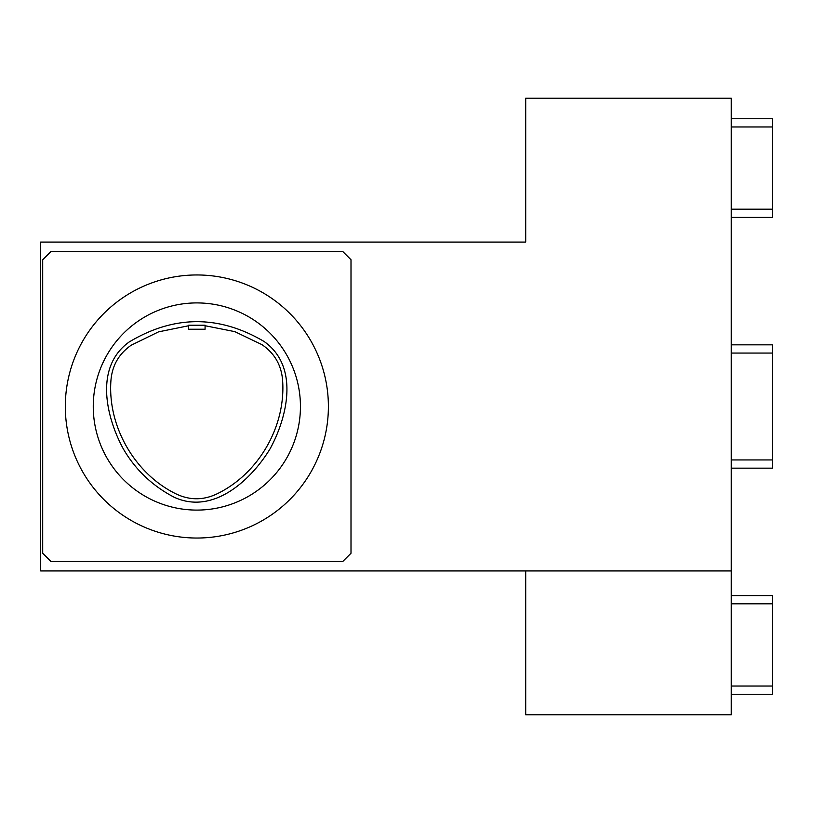 <?xml version="1.0" encoding="UTF-8"?>
<svg xmlns="http://www.w3.org/2000/svg" width="813" height="813" viewBox="0 0 813 813"><rect width="100%" height="100%" fill="white"/><g stroke="black" fill="none" stroke-linecap="round" stroke-linejoin="round"><path stroke-width="1.22" d="M188.636 325.23L205.079 325.21L205.079 329.224L188.636 329.224L188.636 325.23M205.079 325.728L234.835 331.643L261.949 344.651C274.438 353.167 281.308 364.956 282.578 380.027C286.105 426.195 258.534 473.949 216.786 493.969C203.108 500.412 189.459 500.351 175.832 493.796C134.592 473.573 107.479 426.175 110.944 380.372C112.184 365.433 118.962 353.706 131.279 345.169L158.586 331.846L188.636 325.749M129.176 341.978C174.012 315.098 218.971 314.916 264.022 341.44C299.763 366.592 287.141 417.699 270.099 448.786C251.695 479.091 213.748 515.574 174.094 497.2C152.275 485.798 135.304 469.619 123.18 448.644C106.401 417.689 93.932 367.161 129.176 341.978M50.924 561.468L42.703 553.247L42.703 259.754L50.924 251.532L342.781 251.532L351.003 259.754L351.003 553.247L342.781 561.468L50.924 561.468M525.706 570.929L525.706 714.8L731.243 714.8L731.243 570.929L40.65 570.929L40.65 242.071L525.706 242.071L525.706 98.2L731.243 98.2L731.243 570.929M772.35 694.251L731.243 694.251L772.35 694.251L772.35 595.594L731.243 595.594M731.243 217.406L772.35 217.406L772.35 118.749L731.243 118.749M731.243 468.156L772.35 468.156L772.35 344.844L731.243 344.844M196.858 274.957A131.543 131.543 0 0 0 82.936 472.272A131.543 131.543 0 0 0 310.769 472.272A131.543 131.543 0 0 0 196.858 274.957M196.858 302.914A103.586 103.586 0 0 1 286.562 458.298A103.586 103.586 0 0 1 107.143 458.298A103.586 103.586 0 0 1 196.858 302.914M772.35 603.815L731.243 603.815M772.35 686.03L731.243 686.03M772.35 126.97L731.243 126.97M772.35 209.185L731.243 209.185M772.35 459.934L731.243 459.934M772.35 353.066L731.243 353.066"/></g></svg>
